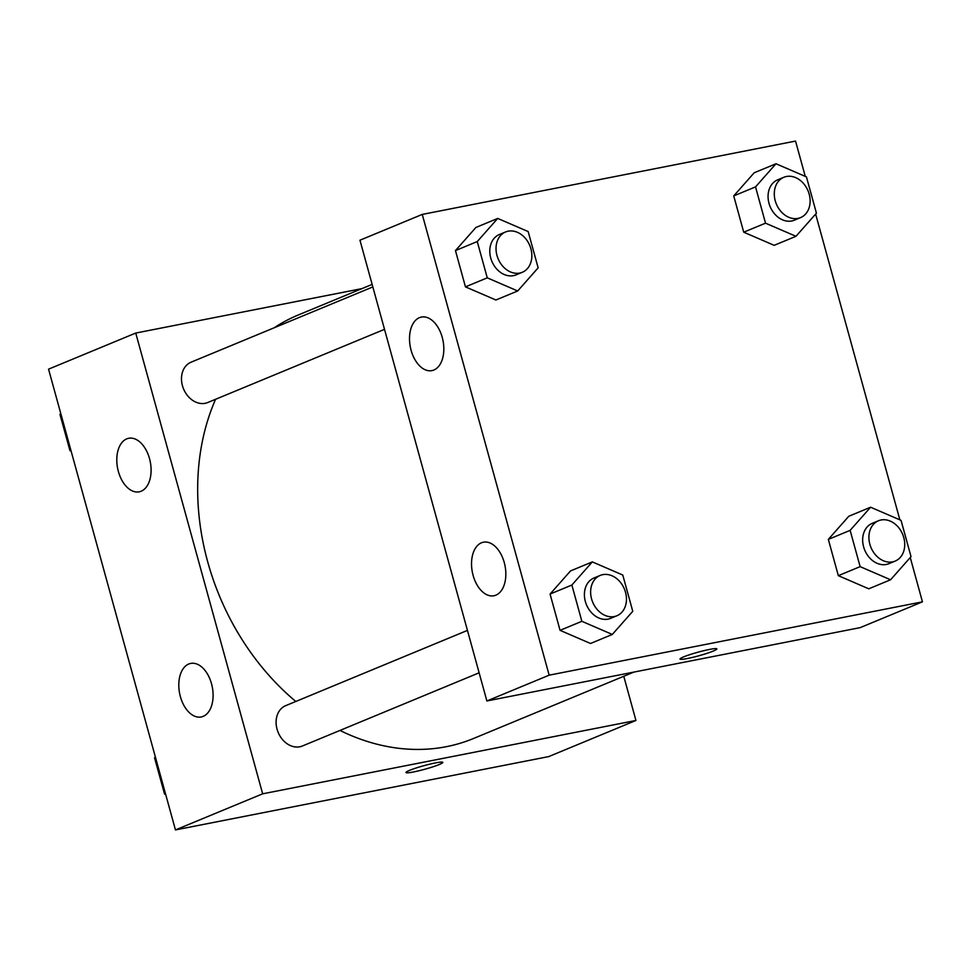 <?xml version="1.0" encoding="UTF-8"?>
<svg xmlns="http://www.w3.org/2000/svg" width="971" height="971" viewBox="0 0 971 971"><rect width="100%" height="100%" fill="white"/><g stroke="black" fill="none" stroke-linecap="round" stroke-linejoin="round"><path stroke-width="1.46" d="M623.77 676.277L635.944 720.47L548.749 756.579L175.46 829.926L48.55 369.162L135.746 333.053L361.989 288.605M405.975 772.528A19.092 1.845 164.6 0 0 418.902 770.768A19.092 1.845 164.6 0 0 439.232 764.529A19.092 1.845 -15.4 0 1 418.889 770.78A19.092 1.845 -15.4 0 1 405.975 772.528A19.092 1.845 -15.4 0 1 423.902 765.682A19.092 1.845 -15.4 0 1 442.8 762.393A19.092 1.845 -15.4 0 1 439.232 764.541A19.092 1.845 164.6 0 0 442.8 762.381M635.944 720.47L262.656 793.817L175.46 829.926M211.52 683.742A27.285 16.641 78.9 0 1 201.215 716.962A27.285 16.641 78.9 0 1 179.623 693.403A27.285 16.641 78.9 0 1 190.692 663.424A27.285 16.641 78.9 0 1 211.52 683.742M149.51 458.603A27.285 16.641 78.9 0 1 139.205 491.824A27.285 16.641 78.9 0 1 117.612 468.265A27.285 16.641 78.9 0 1 128.682 438.285A27.285 16.641 78.9 0 1 149.51 458.603M262.656 793.817L135.746 333.053M467.439 630.397L285.668 705.674A21.823 17.162 67.5 0 0 278.155 732.401A21.823 17.162 67.5 0 0 302.369 746.007L479.128 672.806M372.84 286.931L191.056 362.195A21.823 17.162 67.5 0 0 183.555 388.934A21.823 17.162 67.5 0 0 207.758 402.528L384.516 329.339M372.136 284.406L298.17 315.029A229.168 180.218 67.5 0 0 274.162 327.785M215.562 399.299A229.168 180.218 67.5 0 0 295.815 701.475M339.971 730.435A229.168 180.218 67.5 0 0 473.52 738.494L633.917 672.078M359.962 240.213L486.884 700.965L549.161 675.173L422.251 214.421L359.962 240.213M910.252 557.524L922.45 601.838L860.172 627.63L486.884 700.965M495.902 595.15A27.285 16.641 78.9 0 1 493.948 595.745A27.285 16.641 78.9 0 1 472.355 572.186A27.285 16.641 78.9 0 1 483.424 542.206A27.285 16.641 78.9 0 1 504.252 562.525A27.285 16.641 78.9 0 1 495.902 595.15M419.46 317.651A27.285 16.641 78.9 0 1 421.414 317.068A27.285 16.641 78.9 0 1 442.242 337.386A27.285 16.641 78.9 0 1 431.925 370.606A27.285 16.641 78.9 0 1 410.684 348.674A27.285 16.641 78.9 0 1 419.46 317.651M774.166 245.335L743.725 232.19L774.166 245.335L795.965 236.305L765.524 223.172L755.535 186.893L775.987 163.759L806.44 176.892L816.429 213.171L795.965 236.305M733.736 195.924L743.725 232.19L733.736 195.924L754.188 172.777L733.736 195.924L755.535 186.893M868.778 588.802L838.337 575.669L868.778 588.802L890.577 579.772L860.136 566.639L850.135 530.36L870.599 507.226L901.039 520.359L911.029 556.638L890.577 579.772M828.336 539.39L838.337 575.669L828.336 539.39L848.8 516.256L828.336 539.39L850.135 530.36M590.514 643.482L560.061 630.337L590.514 643.482L612.313 634.451L581.86 621.306L571.87 585.04L592.322 561.893L622.775 575.038L632.764 611.305L612.313 634.451M550.072 594.058L560.061 630.337L550.072 594.058L570.523 570.924L550.072 594.058L571.87 585.04M422.251 214.421L795.54 141.074L805.262 176.382M922.45 601.838L549.161 675.173M815.64 214.057L899.874 519.861M475.924 227.457L455.46 250.591L465.461 286.87L495.902 300.003L465.461 286.87L455.46 250.591L475.924 227.457L497.722 218.426L528.163 231.559L538.152 267.838L517.701 290.972L487.26 277.84L477.259 241.561L497.722 218.426M687.541 658.496A19.092 1.845 -15.4 0 1 680.028 659.054A19.092 1.845 -15.4 0 1 697.943 652.209A19.092 1.845 -15.4 0 1 716.853 648.907A19.092 1.845 -15.4 0 1 706.973 653.349A19.092 1.845 -15.4 0 1 687.541 658.496M680.028 659.042A19.092 1.845 164.6 0 0 687.529 658.484A19.092 1.845 164.6 0 0 706.949 653.349A19.092 1.845 164.6 0 0 716.841 648.907M783.852 177.28L777.625 179.866A21.823 17.162 67.5 0 0 770.124 206.592A21.823 17.162 67.5 0 0 794.327 220.199L800.553 217.613A21.823 17.162 67.5 0 0 808.673 192.489A21.823 17.162 67.5 0 0 786.437 176.504A21.823 17.162 67.5 0 0 783.852 177.28A21.823 17.162 67.5 0 0 776.351 204.019A21.823 17.162 67.5 0 0 800.553 217.613M765.524 223.172L743.725 232.19M775.987 163.759L754.188 172.777M878.464 520.759L872.237 523.333A21.823 17.162 67.5 0 0 864.724 550.072A21.823 17.162 67.5 0 0 888.938 563.666L895.165 561.092A21.823 17.162 67.5 0 0 903.273 535.956A21.823 17.162 67.5 0 0 881.049 519.983A21.823 17.162 67.5 0 0 878.464 520.759A21.823 17.162 67.5 0 0 870.963 547.486A21.823 17.162 67.5 0 0 895.165 561.092M860.136 566.639L838.337 575.669M870.599 507.226L848.8 516.256M505.588 231.96L499.361 234.533A21.823 17.162 67.5 0 0 491.848 261.272A21.823 17.162 67.5 0 0 516.062 274.866L522.289 272.293A21.823 17.162 67.5 0 0 530.397 247.156A21.823 17.162 67.5 0 0 508.173 231.183A21.823 17.162 67.5 0 0 505.588 231.96A21.823 17.162 67.5 0 0 498.087 258.687A21.823 17.162 67.5 0 0 522.289 272.293M517.701 290.972L495.902 300.003M487.26 277.84L465.461 286.87M477.259 241.561L455.46 250.591M600.199 575.427L593.973 578.012A21.823 17.162 67.5 0 0 586.46 604.739A21.823 17.162 67.5 0 0 610.674 618.345L616.901 615.76A21.823 17.162 67.5 0 0 625.008 590.635A21.823 17.162 67.5 0 0 602.773 574.65A21.823 17.162 67.5 0 0 600.199 575.427A21.823 17.162 67.5 0 0 592.686 602.166A21.823 17.162 67.5 0 0 616.901 615.76M581.86 621.306L560.061 630.337M592.322 561.893L570.523 570.924M71.126 451.139L69.961 450.641L59.971 414.362L60.748 413.476M70.883 450.253L69.961 450.641M60.894 413.974L59.971 414.362M165.738 794.618L164.56 794.108L154.571 757.829L155.36 756.943M165.495 793.72L164.56 794.108M155.506 757.453L154.571 757.829"/></g></svg>
